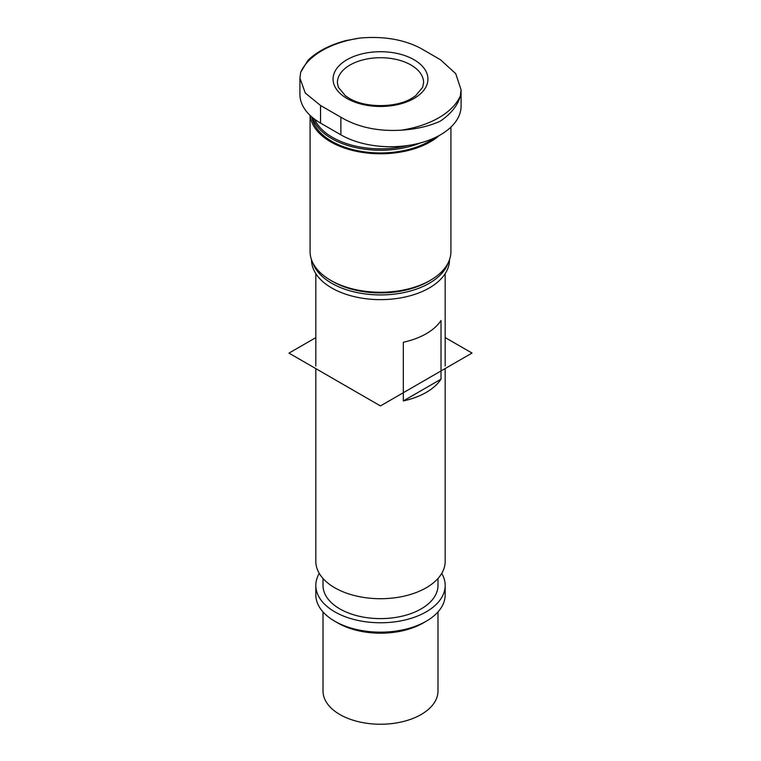<?xml version="1.0" encoding="UTF-8"?>
<svg xmlns="http://www.w3.org/2000/svg" width="761" height="761" viewBox="0 0 761 761"><rect width="100%" height="100%" fill="white"/><g stroke="black" fill="none" stroke-linecap="round" stroke-linejoin="round"><path stroke-width="1.14" d="M323.016 611.92L323.016 691.045A57.484 33.189 -0 0 0 335.639 711.792A57.484 33.189 -0 0 0 399.554 722.36A57.484 33.189 -0 0 0 437.984 691.045L437.984 611.92M315.825 585.428L315.825 594.817A64.675 37.337 -0 0 0 330.027 618.17A64.675 37.337 -0 0 0 334.773 621.223L337.817 622.983A60.357 34.844 -0 0 0 423.183 622.983L426.227 621.223A64.675 37.337 -0 0 0 445.175 594.817L445.175 585.428A64.675 37.337 180 0 1 401.932 620.662A64.675 37.337 180 0 1 330.027 608.781A64.675 37.337 180 0 1 315.825 585.428A64.675 37.337 180 0 1 319.278 573.404M334.773 621.223A64.675 37.337 -0 0 0 426.227 621.223M441.722 573.404A64.675 37.337 180 0 1 445.175 585.428M323.016 578.484L323.016 585.428A57.484 33.189 -0 0 0 335.639 606.184A57.484 33.189 -0 0 0 399.554 616.743A57.484 33.189 -0 0 0 437.984 585.428L437.984 578.484M315.825 368.619L315.825 561.38A64.675 37.337 -0 0 0 330.027 584.724A64.675 37.337 -0 0 0 401.932 596.605A64.675 37.337 -0 0 0 445.175 561.38L445.175 368.552M441.009 379.168A64.675 37.337 180 0 1 403.32 400.933L403.32 342.26A64.675 37.337 -0 0 0 426.227 333.727A64.675 37.337 -0 0 0 441.009 320.495L441.009 379.168L403.32 400.933M311.515 259.758L311.515 259.805A68.985 39.829 0 0 0 331.72 287.962A68.985 39.829 0 0 0 406.897 296.6A68.985 39.829 0 0 0 449.485 259.805L449.485 259.758M448.172 262.83A68.985 39.829 180 0 1 400.562 293.213A68.985 39.829 180 0 1 331.72 283.273A68.985 39.829 180 0 1 312.828 262.83M331.216 280.628A68.985 39.829 0 0 0 331.72 280.923L332.738 281.513A67.548 39.001 0 0 0 428.262 281.513L429.28 280.923A68.985 39.829 0 0 0 429.784 280.628M332.738 281.513L331.72 280.923A68.985 39.829 0 0 0 429.28 280.923M310.079 115.387L310.079 251.587A70.421 40.656 0 0 0 330.702 280.333A70.421 40.656 0 0 0 407.449 289.151A70.421 40.656 0 0 0 450.921 251.587L450.921 127.116M439.335 135.458A70.421 40.656 180 0 1 330.702 141.869A70.421 40.656 180 0 1 310.203 115.501M311.839 116.985A68.985 39.829 0 0 0 331.72 141.28A68.985 39.829 0 0 0 434.521 137.893M420.3 142.963A68.985 39.829 180 0 1 331.72 138.597A68.985 39.829 180 0 1 312.666 117.679M408.001 145.484A67.967 39.239 180 0 1 332.443 137.351A67.967 39.239 180 0 1 314.597 119.192M300.69 72.257L299.92 78.088L299.92 94.345A70.421 40.656 0 0 0 320.543 123.092L340.871 134.83A70.421 40.656 0 0 0 417.608 143.639A70.421 40.656 0 0 0 461.08 106.083L461.08 89.827L455.725 73.665L440.457 59.729L420.129 48C403.206 39.344 383.135 36.024 359.943 38.05A82.416 47.582 0 0 0 300.69 72.257L307.986 60.3C317.261 51.406 329.951 44.823 346.065 40.552L359.943 38.05M460.31 96C457.903 105.208 451.283 113.56 440.457 121.056C429.461 126.155 416.324 129.208 401.057 130.207A82.416 47.582 0 0 0 460.31 96L461.08 89.827M299.92 78.088L305.275 93.051L320.543 105.494L340.871 117.232C357.794 127.201 377.865 131.529 401.057 130.207M414.032 59.729A47.429 27.377 180 0 1 414.032 98.454A47.429 27.377 180 0 1 346.968 98.454A47.429 27.377 180 0 1 346.968 59.729A47.429 27.377 180 0 1 414.032 59.729M445.175 337.561L472.02 353.056L380.443 405.927L288.98 353.123L315.825 337.627M340.871 134.83L340.871 117.232M320.543 105.494L320.543 123.092M423.611 82.616A43.111 24.894 0 0 0 410.988 65.008A43.111 24.894 0 0 0 364.005 59.615A43.111 24.894 0 0 0 337.389 82.616L338.35 87.315L345.446 95.819L349.118 98.236C364.871 108.052 396.129 108.052 411.882 98.236L415.554 95.819L422.65 87.315L423.611 82.616M315.825 365.993L315.825 273.665M445.175 365.993L445.175 273.665"/></g></svg>
